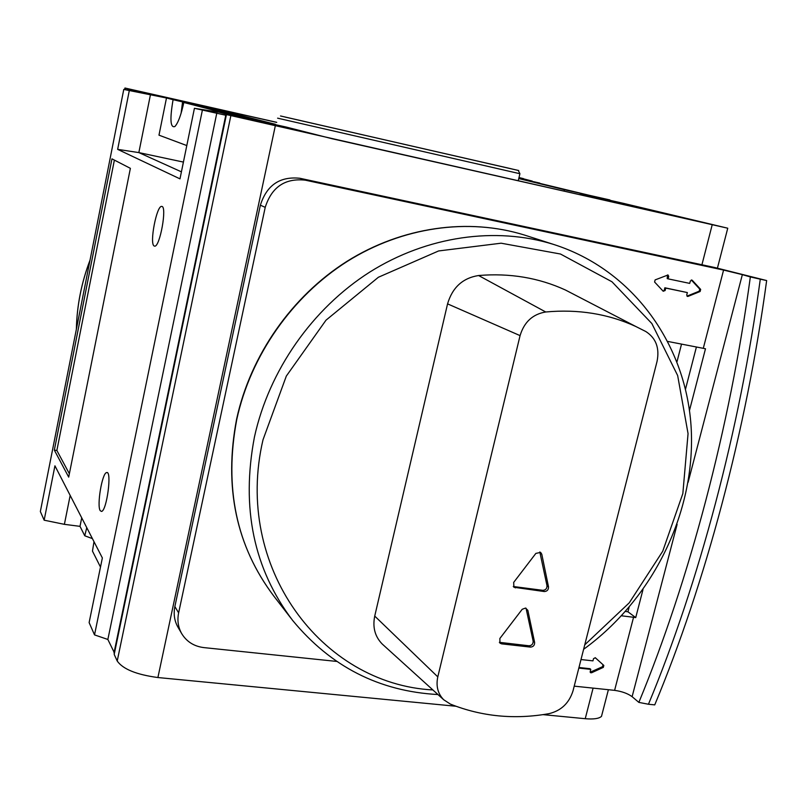 <?xml version="1.0" encoding="UTF-8"?>
<svg xmlns="http://www.w3.org/2000/svg" width="807" height="807" viewBox="0 0 807 807"><rect width="100%" height="100%" fill="white"/><g stroke="black" fill="none" stroke-linecap="round" stroke-linejoin="round"><path stroke-width="1.21" d="M760.285 279.182L766.65 280.554C746.283 431.15 705.116 584.248 654.739 704.884L648.455 704.249C698.711 583.4 739.848 430.03 760.285 279.182L750.349 276.942C729.901 427.892 688.875 581.443 638.862 702.393L632.113 696.673C627.745 693.485 621.904 691.387 614.601 690.358L633.556 617.274L621.551 615.802M648.455 704.249L638.862 702.393M750.349 276.942L742.349 274.642L688.099 482.354M766.65 280.554L714.72 267.51L300.002 178.297C279.968 176.138 266.754 185.096 260.368 205.18L174.867 606.551C173.364 614.046 174.413 620.956 178.004 627.251L181.787 633.777C186.75 641.777 194.134 646.387 203.919 647.607L336.549 661.407M668.004 341.482L705.489 348.765L689.481 410.45M703.29 348.321L723.576 270.073L742.349 274.642M642.977 589.624L635.724 617.597L633.556 617.274M696.411 346.99L685.516 389.135M629.087 607.358L627.937 611.787L625.506 611.464M548.518 586.871L541.779 554.207L540.65 552.402L535.868 553.4L513.676 582.412L513.908 587.254L544.322 591.551C547.166 591.349 548.568 589.786 548.518 586.871L546.995 585.66L539.812 551.968M534.627 642.443L527.839 610.324L525.518 608.064L522.21 609.285L499.866 638.478L499.957 643.129L501.591 643.855L530.451 647.103C533.286 646.871 534.678 645.318 534.627 642.443L533.145 641.121L526.033 608.196M520.071 335.621L437.798 676.871C435.851 686.081 437.828 693.707 443.709 699.76L450.427 704.118C481.789 716.586 514.664 719.763 549.042 713.65C561.168 710.715 569.167 703.089 573.031 690.792L657.049 361.405C659.722 348.039 655.97 338.083 645.812 331.526L635.724 326.452C608.105 313.822 578.105 309 545.724 311.986C532.731 314.145 524.177 322.023 520.071 335.621L447.562 303.866L374.73 616.084C372.461 627.271 374.962 636.582 382.225 644.026L383.396 645.086M577.025 296.028L565.414 290.006C538.652 277.749 509.711 272.917 478.591 275.52C462.754 278.012 452.414 287.463 447.562 303.866M687.362 292.568L686.737 294.989L687.403 296.411L688.099 296.371L700.133 291.498L700.668 289.41L692.235 280.251L690.338 280.967L689.713 283.388L668.095 278.859L668.721 276.418L668.025 274.975L655.123 279.898L654.588 282.016L663.213 291.246L665.129 290.53L664.222 290.227L664.847 287.786L687.362 292.568L665.755 288.089L665.129 290.53M581 659.541L592.953 660.862L593.538 658.613L595.364 657.786L603.828 665.442L595.173 657.665M578.821 668.075L590.774 669.376L590.199 671.626L590.482 672.675L591.551 672.776L603.323 667.379L603.828 665.442M723.576 270.073L305.268 180.163C285.032 177.984 271.687 187.042 265.221 207.349L178.629 612.876C177.106 620.452 178.165 627.422 181.787 633.777M574.211 686.152L614.601 690.358M276.73 122.321L124.964 88.024L131.077 89.648L130.905 90.505M663.213 291.236L664.222 290.227M686.979 296.129L699.195 291.196L699.74 289.108L691.306 279.968L692.235 280.251M668.095 278.859L667.187 278.566L667.54 274.955M665.755 288.089L664.847 287.786M578.972 667.5L589.988 668.7L590.774 669.376M590.189 672.201L602.526 666.703L603.031 664.766M513.272 586.507L542.808 590.331C545.653 590.129 547.045 588.575 546.995 585.66M499.351 642.322L528.978 645.782C531.813 645.55 533.195 643.996 533.145 641.121M635.724 617.597L627.937 611.787M69.372 473.749L56.863 450.467L114.382 160.099M130.381 168.34L111.951 158.848L54.331 450.104L68.696 477.119L130.381 168.34M56.863 450.467L54.331 450.104M291.448 118.508L511.446 168.824L291.448 118.508M543.05 714.639L585.236 718.704C593.609 719.43 599.026 718.644 601.497 716.354L602.315 713.196M238.842 117.388L226.434 114.584L114.191 654.396L117.217 661.024C122.936 669.154 136.494 674.662 157.9 677.537L455.905 706.246M100.492 567.059L92.462 551.1L93.995 541.699M86.763 527.647L84.755 535.777L80.004 526.346L81.719 517.852M92.422 538.622L84.755 535.777M609.85 200.267L518.82 178.327M518.76 178.579L564.355 189.695L564.032 191.148M609.931 199.954L564.355 189.695M226.434 114.584L727.753 228.21L623.125 203.273L580.364 193.599L650.109 210.597L332.161 138.754L285.96 126.992L228.835 114.433M580.062 194.769L580.364 193.599M532.237 181.363L518.861 178.115M215.197 111.608L215.398 110.65L275.449 124.308L235.462 114.12L183.814 102.479C181.121 114.907 178.145 122.926 174.907 126.517C170.348 128.182 169.732 119.234 173.081 99.695L166.484 97.99L158.979 135.162L186.79 145.563M227.029 112.213L173.081 99.695M182.574 101.894L181.111 113.252M226.152 113.151L226.021 113.797M533.407 181.636L539.742 183.068M532.297 181.111L518.972 177.671M114.483 652.994L107.856 639.467L94.52 634.887L89.123 622.59L102.358 557.94L54.937 465.821L44.153 520.192L40.35 511.517L123.774 89.426L166.484 97.99M70.179 495.437L64.389 524.338L44.153 520.192M64.389 524.338L80.004 526.346M228.895 114.15L238.115 116.531L219.141 112.244L194.426 108.299L226.273 115.351M129.241 90.888L117.651 149.356L179.981 178.861L194.426 108.299M181.414 171.841L138.844 152.594L150.516 94.369L141.265 91.958L123.774 89.426M117.651 149.356L138.844 152.594L183.411 162.086M215.398 110.65L183.814 102.479M100.209 510.66L101.511 511.436C106.796 510.952 112.143 470.289 106.635 472.589C102.186 472.71 96.648 505.515 100.209 510.66M154.097 245.953L154.611 246.135C159.887 247.467 167.352 205.906 161.733 206.441C156.729 205.049 149.285 243.623 154.097 245.953M239.013 117.419L219.141 112.244M225.768 115.27L113.999 652.903M227.08 111.981L197.11 104.355L276.71 122.412M518.982 177.611L523.471 178.761M131.077 89.648L141.265 91.958M523.501 178.64L519.002 177.55M216.841 112.919L107.856 639.467M202.325 110.408L94.52 634.887M677.113 524.399L632.113 696.673M437.798 676.871L374.73 616.084M545.724 311.986L478.591 275.52M437.959 694.545C379.229 691.337 330.779 666.622 292.628 620.412C253.68 568.975 240.95 507.835 254.447 436.99C269.003 370.574 312.259 308.678 369.616 272.171C427.155 235.926 495.76 226.434 553.33 244.339L524.459 235.049C468.342 217.597 402.068 226.777 346.869 261.397C291.821 296.28 250.523 355.332 236.633 419.015C223.67 487.025 236.128 546.127 274.007 596.333C236.33 546.561 223.912 487.63 236.754 419.549C250.604 355.726 292.073 296.391 347.242 261.438C402.582 226.727 468.736 217.708 524.459 235.049L527.354 235.977M432.885 689.945C321.519 684.104 233.203 566.827 263.011 439.775L286.324 376.072L325.998 320.187L378.402 277.245L438.615 250.947L501.107 243.2L560.482 254.023L611.968 281.774L651.854 323.536L677.658 375.537L688.058 433.631L682.843 493.561L662.739 551.221L629.289 602.789L584.752 644.833M178.629 612.876L174.867 606.551M265.221 207.349L260.368 205.18M305.268 180.163L300.002 178.297M76.383 329.226C76.927 305.702 81.467 282.743 89.991 260.338M125.347 88.145L125.055 89.627M668.721 276.418L667.803 276.125M700.668 289.41L699.74 289.108M700.133 291.498L699.195 291.196M688.099 296.371L687.171 296.068M603.323 667.379L602.526 666.703M591.551 672.776L590.764 672.09M515.401 587.889L513.938 586.669M541.779 554.207L540.266 553.057M544.322 591.551L542.808 590.331M501.591 643.855L500.169 642.533M527.839 610.324L526.356 609.073M530.451 647.103L528.978 645.782M284.952 117.025L518.719 170.519L284.952 117.025M277.608 118.165L519.91 173.717L518.316 170.499L517.116 170.176L280.513 115.966M712.198 224.79L701.929 264.757M681.532 344.105L677.023 361.647M593.095 688.119L585.236 718.704M275.258 126.084L157.9 677.537M230.842 115.734L117.217 661.024M443.709 699.76L382.225 644.026M635.724 326.452L565.414 290.006M274.007 596.333L291.206 618.576M553.33 244.339C633.999 269.952 687.039 346.021 691.256 429.415C695.331 513.03 652.712 599.157 583.612 649.302M90.041 260.096C81.446 282.621 76.877 305.702 76.352 329.367M124.651 89.567L124.954 88.034M519.91 173.717L518.225 180.798M106.635 472.589L107.26 472.68M601.497 716.354L608.387 689.713M717.433 268.095L727.753 228.21"/></g></svg>
